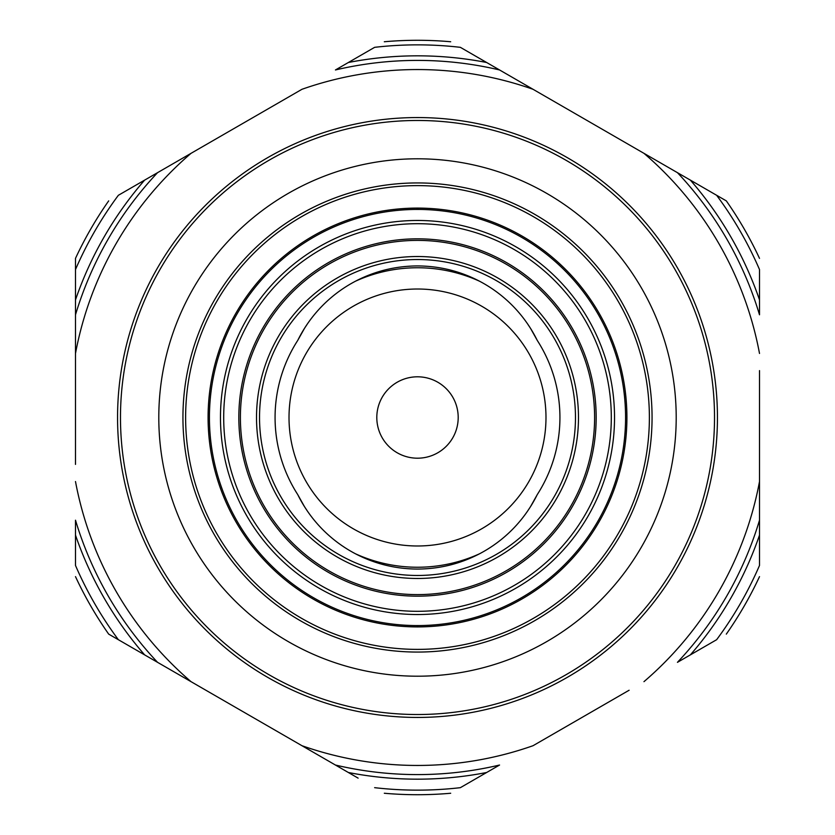 <?xml version="1.0" encoding="UTF-8"?>
<svg xmlns="http://www.w3.org/2000/svg" width="835" height="835" viewBox="0 0 835 835"><rect width="100%" height="100%" fill="white"/><g stroke="black" fill="none" stroke-linecap="round" stroke-linejoin="round"><path stroke-width="1.25" d="M417.5 182.938A234.562 234.562 0 0 1 652.062 417.5A234.562 234.562 0 0 1 417.5 652.062A234.562 234.562 0 0 1 182.938 417.5A234.562 234.562 0 0 1 417.5 182.938A234.562 234.562 0 0 0 182.938 417.5A234.562 234.562 0 0 0 417.5 652.062M417.5 208.092A209.408 209.408 0 0 1 626.908 417.5A209.408 209.408 0 0 1 417.5 626.908A209.408 209.408 0 0 1 208.092 417.5A209.408 209.408 0 0 1 417.5 208.092A209.408 209.408 0 0 1 626.908 417.5A209.408 209.408 0 0 1 417.5 626.908A209.408 209.408 0 0 1 208.092 417.5A209.408 209.408 0 0 1 417.5 208.092M417.5 259.528A157.972 157.972 0 0 1 575.472 417.5A157.972 157.972 0 0 1 417.5 575.472A157.972 157.972 0 0 1 259.528 417.5A157.972 157.972 0 0 1 417.5 259.528M297.771 340.356A142.43 142.43 0 0 0 297.771 494.644A142.43 142.43 0 0 1 297.771 340.356A133.506 133.506 0 0 1 355.522 281.186C374.8 271.135 395.456 266.052 417.5 265.927C439.544 266.052 460.2 271.135 479.478 281.186A133.506 133.506 0 0 1 537.229 340.356A142.43 142.43 0 0 1 537.229 494.644A142.43 142.43 0 0 0 537.229 340.356M527.636 323.97L530.423 328.218M530.569 328.437L537.03 339.97M297.97 339.97L304.441 328.437M304.577 328.207L307.363 323.97M537.229 494.644A133.506 133.506 0 0 1 479.478 553.814C460.2 563.865 439.544 568.948 417.5 569.073C395.456 568.948 374.8 563.865 355.522 553.814A133.506 133.506 0 0 1 297.771 494.644M417.5 545.986A128.486 128.486 0 0 1 289.014 417.5A128.486 128.486 0 0 1 417.5 289.014A128.486 128.486 0 0 1 545.986 417.5A128.486 128.486 0 0 1 417.5 545.986M307.363 511.03L304.577 506.782M304.431 506.563L297.97 495.03M537.03 495.03L530.559 506.563M530.423 506.793L527.636 511.03M417.5 458.196A40.696 40.696 0 0 1 376.804 417.5A40.696 40.696 0 0 1 417.5 376.804A40.696 40.696 0 0 1 458.196 417.5A40.696 40.696 0 0 1 417.5 458.196M676.204 417.5A258.704 258.704 0 0 1 417.5 676.204A258.704 258.704 0 0 1 158.796 417.5A258.704 258.704 0 0 1 417.5 158.796A258.704 258.704 0 0 1 676.204 417.5M714.52 417.5A297.02 297.02 0 0 0 417.5 120.48A297.02 297.02 0 0 0 120.48 417.5A297.02 297.02 0 0 0 417.5 714.52A297.02 297.02 0 0 0 714.52 417.5M417.5 117.558A299.942 299.942 0 0 1 717.442 417.5A299.942 299.942 0 0 1 417.5 717.442A299.942 299.942 0 0 1 117.558 417.5A299.942 299.942 0 0 1 417.5 117.558M480.292 58.836L533.043 89.293A347.955 347.955 0 0 0 301.957 89.293L118.361 195.296A372.64 372.64 0 0 0 75.494 269.538L75.494 258.37A377.211 377.211 0 0 1 108.686 200.88A377.211 377.211 0 0 0 75.494 258.37L75.494 288.607M354.708 58.836L335.44 69.963A357.098 357.098 0 0 1 499.56 69.963L677.446 172.668A357.098 357.098 0 0 1 759.506 314.795L759.506 269.538A372.64 372.64 0 0 0 716.639 195.296L726.314 200.88A377.211 377.211 0 0 1 759.506 258.37A377.211 377.211 0 0 0 726.314 200.88L700.127 185.756M759.506 370.604L759.506 520.205A357.098 357.098 0 0 1 677.446 662.332L716.639 639.704A372.64 372.64 0 0 0 759.506 565.462L759.506 520.205M354.708 776.164L301.957 745.707A347.955 347.955 0 0 0 533.043 745.707L629.12 690.242M480.292 776.164L499.56 765.037A357.098 357.098 0 0 1 335.44 765.037L157.554 662.332A357.098 357.098 0 0 1 75.494 520.205L75.494 565.462A372.64 372.64 0 0 0 118.361 639.704L108.686 634.12A377.211 377.211 0 0 1 75.494 576.63A377.211 377.211 0 0 0 108.686 634.12L134.873 649.244M75.494 464.396L75.494 292.542M134.873 185.756L144.632 180.12A361.67 361.67 0 0 0 75.494 299.88L75.494 269.538M75.494 299.88L75.494 314.795A357.098 357.098 0 0 1 157.554 172.668L205.88 144.758M486.638 62.5L460.367 47.334A372.64 372.64 0 0 0 374.633 47.334L348.362 62.5A361.67 361.67 0 0 1 486.638 62.5L499.56 69.963M75.494 314.795L75.494 353.455A347.955 347.955 0 0 1 191.038 153.337M75.494 542.458L75.494 535.12A361.67 361.67 0 0 0 144.632 654.88L118.361 639.704M335.44 765.037L358.121 778.136M144.632 654.88L157.554 662.332M700.127 649.244L690.368 654.88A361.67 361.67 0 0 0 759.506 535.12M374.633 787.666A372.64 372.64 0 0 0 460.367 787.666L486.638 772.5A361.67 361.67 0 0 1 348.362 772.5M759.506 292.542L759.506 299.88A361.67 361.67 0 0 0 690.368 180.12L716.639 195.296M460.367 47.334L476.879 56.863M690.368 180.12L677.446 172.668M384.309 41.75A377.211 377.211 0 0 1 450.691 41.75M450.691 793.25A377.211 377.211 0 0 1 384.309 793.25A377.211 377.211 0 0 0 450.691 793.25M759.506 576.63A377.211 377.211 0 0 1 726.314 634.12A377.211 377.211 0 0 0 759.506 576.63M417.5 185.62A231.879 231.879 0 0 1 649.379 417.5A231.879 231.879 0 0 1 417.5 649.379A231.879 231.879 0 0 1 185.62 417.5A231.879 231.879 0 0 1 417.5 185.62M417.5 209.428A208.072 208.072 0 0 1 625.572 417.5A208.072 208.072 0 0 1 417.5 625.572A208.072 208.072 0 0 1 209.428 417.5A208.072 208.072 0 0 1 417.5 209.428M417.5 614.529A197.029 197.029 0 0 1 220.471 417.5A197.029 197.029 0 0 1 417.5 220.471A197.029 197.029 0 0 1 614.529 417.5A197.029 197.029 0 0 1 417.5 614.529M417.5 223.696A193.803 193.803 0 0 1 611.303 417.5A193.803 193.803 0 0 1 417.5 611.303A193.803 193.803 0 0 1 223.696 417.5A193.803 193.803 0 0 1 417.5 223.696M417.5 238.831A178.669 178.669 0 0 1 596.169 417.5A178.669 178.669 0 0 1 417.5 596.169A178.669 178.669 0 0 1 238.831 417.5A178.669 178.669 0 0 1 417.5 238.831M417.5 240.396A177.103 177.103 0 0 1 594.603 417.5A177.103 177.103 0 0 1 417.5 594.603A177.103 177.103 0 0 1 240.396 417.5A177.103 177.103 0 0 1 417.5 240.396M417.5 578.478A160.978 160.978 0 0 1 256.522 417.5A160.978 160.978 0 0 1 417.5 256.522A160.978 160.978 0 0 1 578.478 417.5A160.978 160.978 0 0 1 417.5 578.478M479.478 281.186A149.747 149.747 0 0 0 355.522 281.186M355.522 553.814A149.747 149.747 0 0 0 479.478 553.814M759.506 353.455A347.955 347.955 0 0 0 643.962 153.337M643.962 681.663A347.955 347.955 0 0 0 759.506 481.544M75.494 481.544A347.955 347.955 0 0 0 191.038 681.663"/></g></svg>
